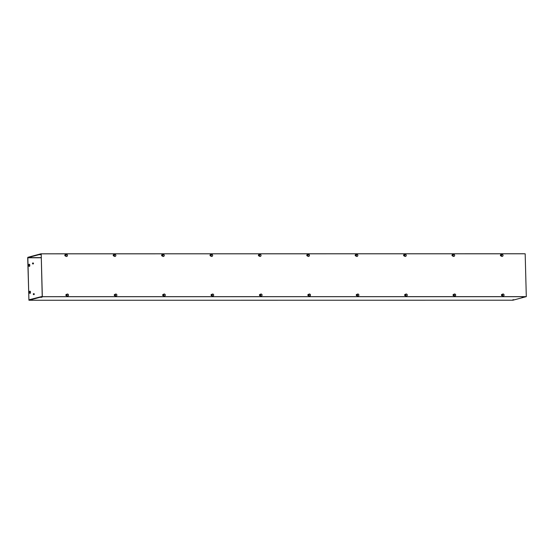 <?xml version="1.0" encoding="UTF-8"?>
<svg xmlns="http://www.w3.org/2000/svg" width="554" height="554" viewBox="0 0 554 554"><rect width="100%" height="100%" fill="white"/><g stroke="black" fill="none" stroke-linecap="round" stroke-linejoin="round"><path stroke-width="0.83" d="M39.514 254.708L40.878 254.605L39.514 254.708M523.44 297.193L522.076 297.297L523.44 297.166M40.629 297.332L41.993 297.228L40.629 297.332M30.262 257.181L31.294 257.167L30.262 257.181M512.852 299.756L513.883 299.742L512.852 299.756M31.377 299.804L32.409 299.79L31.377 299.804M30.061 293.336A0.533 0.506 75 0 0 30.38 292.837L30.352 291.778A0.533 0.506 75 0 0 29.764 291.259M30.477 292.81A0.533 0.506 -105 0 1 30.11 293.322A0.533 0.506 -105 0 1 29.473 292.81L29.445 291.75A0.533 0.506 -105 0 1 29.812 291.238A0.533 0.506 -105 0 1 30.449 291.75L30.38 292.837M28.766 265.837L28.739 264.777A0.533 0.506 -105 0 1 29.106 264.265A0.533 0.506 -105 0 1 29.743 264.777L29.771 265.837A0.533 0.506 -105 0 1 29.404 266.349A0.533 0.506 -105 0 1 28.766 265.837M29.355 266.363A0.533 0.506 75 0 0 29.674 265.865L29.646 264.805A0.533 0.506 75 0 0 29.057 264.286M33.288 294.132A0.533 0.506 -105 0 1 34.279 294.001A0.533 0.506 -105 0 1 33.926 294.645A0.533 0.506 -105 0 1 33.288 294.132M33.877 294.652A0.533 0.506 75 0 0 33.607 293.634M32.485 263.455A0.533 0.506 -105 0 1 33.475 263.33A0.533 0.506 -105 0 1 33.122 263.967A0.533 0.506 -105 0 1 32.485 263.455M33.074 263.981A0.533 0.506 75 0 0 32.804 262.963M43.551 253.836L522.484 253.794M523.544 296.695L44.652 296.702M43.524 253.836L41.003 253.794L27.825 257.319L27.7 257.797L28.94 300.254L42.132 296.729L44.645 296.729M523.585 296.681L526.106 296.681L512.928 300.206L28.94 300.254L512.928 300.206M42.222 296.418L28.898 299.818L27.839 257.631L41.204 257.631M43.524 253.801L522.464 253.767M524.984 253.794L522.464 253.746M41.114 254.106L27.839 257.631M66.549 294.437L66.965 294.181A1.06 1.004 -105 0 1 68.461 294.839A1.06 1.004 -105 0 1 67.006 296.009L66.577 295.753M67.713 296.134A1.06 1.004 75 0 0 67.166 294.084M114.948 294.43L115.357 294.174A1.06 1.004 -105 0 1 116.859 294.832A1.06 1.004 -105 0 1 115.405 296.009L114.969 295.746M116.111 296.127A1.06 1.004 75 0 0 115.564 294.077M163.34 294.423L163.755 294.167A1.06 1.004 -105 0 1 165.258 294.825A1.06 1.004 -105 0 1 163.804 296.002L163.368 295.746M164.51 296.127A1.06 1.004 75 0 0 163.963 294.077M211.739 294.423L212.154 294.167A1.06 1.004 -105 0 1 213.65 294.825A1.06 1.004 -105 0 1 212.203 295.995L211.767 295.739M212.909 296.12A1.06 1.004 75 0 0 212.362 294.07M260.138 294.416L260.553 294.16A1.06 1.004 -105 0 1 262.049 294.818A1.06 1.004 -105 0 1 260.602 295.995L260.165 295.732M261.308 296.113A1.06 1.004 75 0 0 260.754 294.063M308.536 294.409L308.952 294.153A1.06 1.004 -105 0 1 310.448 294.811A1.06 1.004 -105 0 1 309 295.988L308.564 295.732M309.7 296.106A1.06 1.004 75 0 0 309.153 294.063M356.935 294.409L357.344 294.153A1.06 1.004 -105 0 1 358.847 294.811A1.06 1.004 -105 0 1 357.392 295.981L356.963 295.725M358.099 296.106A1.06 1.004 75 0 0 357.552 294.056M405.327 294.403L405.743 294.146A1.06 1.004 -105 0 1 407.245 294.804A1.06 1.004 -105 0 1 405.791 295.981L405.355 295.718M406.498 296.099A1.06 1.004 75 0 0 405.95 294.049M453.726 294.396L454.141 294.139A1.06 1.004 -105 0 1 455.644 294.797A1.06 1.004 -105 0 1 454.19 295.974L453.754 295.711M454.896 296.092A1.06 1.004 75 0 0 454.349 294.049M65.621 254.681L65.919 254.501A1.06 1.004 -105 0 1 67.422 255.152A1.06 1.004 -105 0 1 65.968 256.329L65.372 255.969A0.637 0.602 75 0 0 65.414 255.976M66.674 256.454A1.06 1.004 75 0 0 66.127 254.404M114.02 254.674L114.318 254.494A1.06 1.004 -105 0 1 115.821 255.152A1.06 1.004 -105 0 1 114.366 256.322L113.764 255.969A0.637 0.602 75 0 0 113.812 255.969M115.073 256.447A1.06 1.004 75 0 0 114.526 254.397M162.419 254.674L162.717 254.487A1.06 1.004 -105 0 1 164.219 255.145A1.06 1.004 -105 0 1 162.765 256.322L162.163 255.962M163.472 256.44A1.06 1.004 75 0 0 162.924 254.397M210.818 254.667L211.116 254.487A1.06 1.004 -105 0 1 212.611 255.138A1.06 1.004 -105 0 1 211.164 256.315L210.562 255.955M211.87 256.44A1.06 1.004 75 0 0 211.323 254.39M259.217 254.66L259.514 254.48A1.06 1.004 -105 0 1 261.01 255.138A1.06 1.004 -105 0 1 259.563 256.308L258.96 255.955A0.637 0.602 75 0 0 259.009 255.955M260.269 256.433A1.06 1.004 75 0 0 259.715 254.383M307.615 254.66L307.913 254.473A1.06 1.004 -105 0 1 309.409 255.131A1.06 1.004 -105 0 1 307.962 256.308L307.359 255.948A0.637 0.602 75 0 0 307.401 255.955M308.661 256.426A1.06 1.004 75 0 0 308.114 254.383M356.007 254.653L356.305 254.473A1.06 1.004 -105 0 1 357.808 255.124A1.06 1.004 -105 0 1 356.354 256.301L355.751 255.941M357.06 256.426A1.06 1.004 75 0 0 356.513 254.376M404.406 254.646L404.704 254.466A1.06 1.004 -105 0 1 406.207 255.124A1.06 1.004 -105 0 1 404.752 256.294L404.15 255.941M405.459 256.419A1.06 1.004 75 0 0 404.912 254.369M452.805 254.646L453.103 254.459A1.06 1.004 -105 0 1 454.605 255.117A1.06 1.004 -105 0 1 453.151 256.294L452.549 255.934A0.637 0.602 75 0 0 452.597 255.941M453.858 256.412A1.06 1.004 75 0 0 453.31 254.362M502.125 294.396L502.54 294.139A1.06 1.004 -105 0 1 504.036 294.797A1.06 1.004 -105 0 1 502.589 295.968L502.153 295.711M503.295 296.092A1.06 1.004 75 0 0 502.748 294.042M501.204 254.639L501.502 254.459A1.06 1.004 -105 0 1 502.997 255.11A1.06 1.004 -105 0 1 501.55 256.287L500.948 255.927M502.256 256.412A1.06 1.004 75 0 0 501.709 254.362M525.178 253.794L526.3 296.632L42.326 296.674L41.204 253.836L525.178 253.794M41.204 253.836L42.229 296.702L526.3 296.632M500.56 255.193L501.668 255.193A0.512 0.485 -105 0 0 500.712 255.172M501.349 255.796L500.463 255.269L500.74 254.736A0.609 0.582 75 0 0 500.768 255.796A0.609 0.582 75 0 0 501.349 255.796L501.682 255.283A0.512 0.485 -105 0 1 500.719 255.283M500.643 255.172L500.892 254.702L501.751 255.172M501.238 254.702A0.609 0.582 75 0 0 500.74 254.736L500.892 254.702M501.502 255.754L500.643 255.283M501.605 255.283A0.443 0.422 -105 0 1 500.768 255.283M500.761 255.179A0.443 0.422 -105 0 1 501.605 255.179M501.46 255.768A0.665 0.63 -105 0 1 500.477 254.944A0.665 0.63 -105 0 1 501.335 254.702M500.844 254.632L500.864 254.632A0.665 0.63 75 0 0 500.414 255.436A0.665 0.63 75 0 0 501.197 255.913L501.204 255.913M501.689 295.06L502.72 294.957L501.689 295.06L501.959 295.538L502.72 295.06A0.512 0.485 -105 0 1 501.758 295.06M501.758 294.957A0.512 0.485 -105 0 1 502.72 294.957L501.605 294.977M502.388 295.573L501.806 295.573L501.779 294.52A0.609 0.582 75 0 0 501.806 295.573A0.609 0.582 75 0 0 502.388 295.573L502.54 295.538M501.682 294.957L501.931 294.479L502.79 294.957M502.284 294.479A0.609 0.582 75 0 0 501.779 294.52L501.931 294.479M501.806 294.957A0.443 0.422 -105 0 1 502.644 294.957M502.644 295.06A0.443 0.422 -105 0 1 501.806 295.06M502.506 295.545A0.665 0.63 -105 0 1 501.522 294.721A0.665 0.63 -105 0 1 502.374 294.479M501.889 294.416L501.903 294.409A0.665 0.63 75 0 0 501.571 295.455A0.665 0.63 75 0 0 502.236 295.691L502.243 295.691M452.168 255.2L453.269 255.2A0.512 0.485 -105 0 0 452.313 255.179M452.95 255.803L452.369 255.803L452.341 254.743A0.609 0.582 75 0 0 452.369 255.803A0.609 0.582 75 0 0 452.95 255.803L453.283 255.283A0.512 0.485 -105 0 1 452.32 255.283M452.244 255.179L452.493 254.702L453.352 255.179M452.84 254.702A0.609 0.582 75 0 0 452.341 254.743L452.493 254.702M453.103 255.761L452.244 255.283M453.207 255.29A0.443 0.422 -105 0 1 452.369 255.29M452.362 255.179A0.443 0.422 -105 0 1 453.207 255.179M453.068 255.768A0.665 0.63 -105 0 1 452.078 254.944A0.665 0.63 -105 0 1 452.937 254.702M452.466 254.632L452.452 254.639A0.665 0.63 75 0 0 452.016 255.442A0.665 0.63 75 0 0 452.798 255.92L452.805 255.913M453.29 295.06L454.322 294.957L453.29 295.06L453.567 295.538L454.322 295.06A0.512 0.485 -105 0 1 453.359 295.06M453.359 294.957A0.512 0.485 -105 0 1 454.322 294.957L453.207 294.977M453.996 295.58L453.11 295.053L453.387 294.52A0.609 0.582 75 0 0 453.414 295.58A0.609 0.582 75 0 0 453.996 295.58L454.148 295.538M453.29 294.957L453.539 294.479L454.391 294.957M453.885 294.479A0.609 0.582 75 0 0 453.387 294.52L453.539 294.479M453.407 294.963A0.443 0.422 -105 0 1 454.245 294.963M454.252 295.067A0.443 0.422 -105 0 1 453.407 295.067M454.107 295.552A0.665 0.63 -105 0 1 453.124 294.721A0.665 0.63 -105 0 1 453.975 294.479M453.504 294.416L453.491 294.416A0.665 0.63 75 0 0 453.172 295.455A0.665 0.63 75 0 0 453.844 295.697L453.851 295.697M404.552 255.803L403.665 255.276L403.942 254.75A0.609 0.582 75 0 0 403.97 255.803A0.609 0.582 75 0 0 404.552 255.803L404.953 255.29L403.769 255.207L404.891 255.29M403.769 255.207L404.877 255.207M403.845 255.186L404.095 254.708L404.953 255.186M404.448 254.708A0.609 0.582 75 0 0 403.942 254.75L404.095 254.708M404.704 255.768L403.852 255.29M404.884 255.29A0.512 0.485 -105 0 1 403.921 255.29M403.921 255.186A0.512 0.485 -105 0 1 404.884 255.186M404.808 255.29A0.443 0.422 -105 0 1 403.97 255.29M403.963 255.186A0.443 0.422 -105 0 1 404.808 255.186M404.669 255.775A0.665 0.63 -105 0 1 403.686 254.951A0.665 0.63 -105 0 1 404.538 254.708M404.053 254.646L404.067 254.639A0.665 0.63 75 0 0 403.617 255.449A0.665 0.63 75 0 0 404.399 255.92L404.406 255.92M405.597 295.587L405.016 295.587L404.988 294.527A0.609 0.582 75 0 0 405.016 295.587A0.609 0.582 75 0 0 405.597 295.587L405.999 295.067L404.808 294.984L405.93 295.067M404.96 294.963A0.512 0.485 -105 0 1 405.923 294.963L404.808 294.984M404.891 294.963L405.14 294.486L405.992 294.963M405.486 294.486A0.609 0.582 75 0 0 404.988 294.527L405.14 294.486M405.923 295.067A0.512 0.485 -105 0 1 404.96 295.067M405.75 295.545L404.891 295.067M405.009 294.963A0.443 0.422 -105 0 1 405.847 294.963M405.853 295.074A0.443 0.422 -105 0 1 405.009 295.074M405.708 295.552A0.665 0.63 -105 0 1 404.725 294.728A0.665 0.63 -105 0 1 405.576 294.486M405.092 294.423L405.106 294.416A0.665 0.63 75 0 0 404.773 295.462A0.665 0.63 75 0 0 405.445 295.704L405.438 295.704M355.37 255.207L356.478 255.207M356.16 255.809L355.266 255.283L355.55 254.75A0.609 0.582 75 0 0 355.578 255.809A0.609 0.582 75 0 0 356.16 255.809L356.485 255.297A0.512 0.485 -105 0 1 355.523 255.297M355.446 255.186L355.696 254.715L356.554 255.186M356.049 254.715A0.609 0.582 75 0 0 355.55 254.75L355.696 254.715M356.312 255.768L355.453 255.297M355.523 255.186A0.512 0.485 -105 0 1 356.485 255.186M356.416 255.297A0.443 0.422 -105 0 1 355.571 255.297M355.571 255.193A0.443 0.422 -105 0 1 356.409 255.193M356.27 255.782A0.665 0.63 -105 0 1 355.287 254.958A0.665 0.63 -105 0 1 356.139 254.715M355.654 254.646L355.668 254.646A0.665 0.63 75 0 0 355.218 255.449A0.665 0.63 75 0 0 356.007 255.927L355.993 255.927M356.492 295.074L357.6 294.97L356.492 295.074L356.769 295.552L357.531 295.074A0.512 0.485 -105 0 1 356.568 295.074M357.517 294.991L356.409 294.991M357.198 295.587L356.312 295.06L356.589 294.534A0.609 0.582 75 0 0 356.617 295.587A0.609 0.582 75 0 0 357.198 295.587L357.351 295.552M356.492 294.97L356.741 294.493L357.6 294.97M357.088 294.493A0.609 0.582 75 0 0 356.589 294.534L356.741 294.493M356.561 294.97A0.512 0.485 -105 0 1 357.524 294.97M356.61 294.97A0.443 0.422 -105 0 1 357.455 294.97M357.455 295.074A0.443 0.422 -105 0 1 356.61 295.074M357.309 295.559A0.665 0.63 -105 0 1 356.326 294.735A0.665 0.63 -105 0 1 357.178 294.493M356.693 294.43L356.707 294.423A0.665 0.63 75 0 0 356.374 295.469A0.665 0.63 75 0 0 357.046 295.704L357.053 295.704M306.971 255.214L308.079 255.214M307.761 255.816L307.179 255.816L307.151 254.757A0.609 0.582 75 0 0 307.179 255.816A0.609 0.582 75 0 0 307.761 255.816L308.086 255.297A0.512 0.485 -105 0 1 307.124 255.297M307.054 255.193L307.304 254.715L308.156 255.193M307.65 254.715A0.609 0.582 75 0 0 307.151 254.757L307.304 254.715M307.913 255.775L307.054 255.297M307.124 255.193A0.512 0.485 -105 0 1 308.086 255.193M308.017 255.304A0.443 0.422 -105 0 1 307.172 255.304M307.172 255.193A0.443 0.422 -105 0 1 308.01 255.193M307.872 255.782A0.665 0.63 -105 0 1 306.888 254.958A0.665 0.63 -105 0 1 307.74 254.715M307.269 254.646L307.255 254.653A0.665 0.63 75 0 0 306.819 255.456A0.665 0.63 75 0 0 307.608 255.934L307.615 255.927M308.093 295.074L309.201 294.97L308.093 295.074L308.37 295.552L309.132 295.074A0.512 0.485 -105 0 1 308.169 295.074M309.118 294.991L308.017 294.991M308.8 295.594L307.913 295.067L308.19 294.534A0.609 0.582 75 0 0 308.218 295.594A0.609 0.582 75 0 0 308.8 295.594L308.952 295.552M308.093 294.97L308.343 294.493L309.201 294.97M308.689 294.493A0.609 0.582 75 0 0 308.19 294.534L308.343 294.493M308.163 294.97A0.512 0.485 -105 0 1 309.125 294.97M308.211 294.977A0.443 0.422 -105 0 1 309.056 294.977M309.056 295.081A0.443 0.422 -105 0 1 308.218 295.081M308.917 295.566A0.665 0.63 -105 0 1 307.927 294.735A0.665 0.63 -105 0 1 308.786 294.493M308.301 294.43L308.315 294.43A0.665 0.63 75 0 0 307.976 295.469A0.665 0.63 75 0 0 308.647 295.711L308.654 295.711M258.573 255.221L259.681 255.221M259.362 255.816L258.78 255.816L258.753 254.764A0.609 0.582 75 0 0 258.78 255.816A0.609 0.582 75 0 0 259.362 255.816L259.694 255.304A0.512 0.485 -105 0 1 258.732 255.304M258.656 255.2L258.905 254.722L259.764 255.2M259.251 254.722A0.609 0.582 75 0 0 258.753 254.764L258.905 254.722M259.514 255.782L258.656 255.304M258.725 255.2A0.512 0.485 -105 0 1 259.688 255.2M259.618 255.304A0.443 0.422 -105 0 1 258.773 255.304M258.773 255.2A0.443 0.422 -105 0 1 259.611 255.2M259.473 255.789A0.665 0.63 -105 0 1 258.489 254.965A0.665 0.63 -105 0 1 259.341 254.722M258.856 254.66L258.87 254.653A0.665 0.63 75 0 0 258.42 255.463A0.665 0.63 75 0 0 259.21 255.934L259.217 255.934M259.701 295.081L260.802 294.977L259.701 295.081L259.971 295.559L260.733 295.081A0.512 0.485 -105 0 1 259.771 295.081M260.719 294.998L259.618 294.998M260.401 295.601L259.819 295.601L259.791 294.541A0.609 0.582 75 0 0 259.819 295.601A0.609 0.582 75 0 0 260.401 295.601L260.553 295.559M259.694 294.977L259.944 294.499L260.802 294.977M260.297 294.499A0.609 0.582 75 0 0 259.791 294.541L259.944 294.499M259.771 294.977A0.512 0.485 -105 0 1 260.733 294.977M259.812 294.977A0.443 0.422 -105 0 1 260.657 294.977M260.657 295.088A0.443 0.422 -105 0 1 259.819 295.088M260.519 295.566A0.665 0.63 -105 0 1 259.528 294.742A0.665 0.63 -105 0 1 260.387 294.499M259.916 294.43L259.902 294.437A0.665 0.63 75 0 0 259.577 295.476A0.665 0.63 75 0 0 260.248 295.718L260.255 295.711M210.181 255.221L211.282 255.221M210.963 255.823L210.077 255.297L210.354 254.764A0.609 0.582 75 0 0 210.382 255.823A0.609 0.582 75 0 0 210.963 255.823L211.296 255.311A0.512 0.485 -105 0 1 210.333 255.311M210.257 255.2L210.506 254.729L211.365 255.2M210.852 254.729A0.609 0.582 75 0 0 210.354 254.764L210.506 254.729M211.116 255.782L210.257 255.311M210.326 255.2A0.512 0.485 -105 0 1 211.289 255.2M211.219 255.311A0.443 0.422 -105 0 1 210.382 255.311M210.375 255.207A0.443 0.422 -105 0 1 211.219 255.207M211.074 255.796A0.665 0.63 -105 0 1 210.091 254.972A0.665 0.63 -105 0 1 210.949 254.729M210.465 254.66L210.478 254.66A0.665 0.63 75 0 0 210.028 255.463A0.665 0.63 75 0 0 210.811 255.941L210.818 255.941M212.009 295.601L211.42 295.601L211.393 294.548A0.609 0.582 75 0 0 211.42 295.601A0.609 0.582 75 0 0 212.009 295.601L212.411 295.088L211.219 295.005L212.341 295.088M212.327 295.005L211.219 295.005M211.296 294.984L211.545 294.506L212.404 294.984M211.898 294.506A0.609 0.582 75 0 0 211.393 294.548L211.545 294.506M211.372 294.984A0.512 0.485 -105 0 1 212.334 294.984M212.334 295.088A0.512 0.485 -105 0 1 211.372 295.088M212.154 295.566L211.303 295.088M211.42 294.984A0.443 0.422 -105 0 1 212.258 294.984M212.258 295.088A0.443 0.422 -105 0 1 211.42 295.088M212.12 295.573A0.665 0.63 -105 0 1 211.136 294.749A0.665 0.63 -105 0 1 211.988 294.506M211.503 294.444L211.517 294.437A0.665 0.63 75 0 0 211.185 295.483A0.665 0.63 75 0 0 211.85 295.718L211.857 295.718M161.782 255.228L162.883 255.228M162.564 255.83L161.983 255.83L161.955 254.771A0.609 0.582 75 0 0 161.983 255.83A0.609 0.582 75 0 0 162.564 255.83L162.897 255.311A0.512 0.485 -105 0 1 161.934 255.311M161.858 255.207L162.107 254.729L162.966 255.207M162.454 254.729A0.609 0.582 75 0 0 161.955 254.771L162.107 254.729M162.717 255.789L161.865 255.311M161.927 255.207A0.512 0.485 -105 0 1 162.897 255.207M162.821 255.318A0.443 0.422 -105 0 1 161.983 255.318M161.976 255.207A0.443 0.422 -105 0 1 162.821 255.207M162.682 255.796A0.665 0.63 -105 0 1 161.692 254.972A0.665 0.63 -105 0 1 162.551 254.729M162.066 254.667L162.08 254.66A0.665 0.63 75 0 0 161.63 255.47A0.665 0.63 75 0 0 162.412 255.948L162.405 255.948M162.904 295.088L164.005 294.984L162.904 295.088L163.181 295.566L163.942 295.088A0.512 0.485 -105 0 1 162.973 295.088M163.929 295.005L162.821 295.005M163.61 295.607L162.724 295.081L163.001 294.548A0.609 0.582 75 0 0 163.028 295.607A0.609 0.582 75 0 0 163.61 295.607L163.762 295.566M162.904 294.984L163.153 294.506L164.005 294.984M163.499 294.506A0.609 0.582 75 0 0 163.001 294.548L163.153 294.506M162.973 294.984A0.512 0.485 -105 0 1 163.936 294.984M163.021 294.991A0.443 0.422 -105 0 1 163.859 294.991M163.866 295.095A0.443 0.422 -105 0 1 163.021 295.095M163.721 295.58A0.665 0.63 -105 0 1 162.738 294.749A0.665 0.63 -105 0 1 163.589 294.506M163.105 294.444L163.118 294.444A0.665 0.63 75 0 0 162.786 295.483A0.665 0.63 75 0 0 163.458 295.725L163.465 295.725M113.383 255.235L114.491 255.235A0.512 0.485 -105 0 0 113.535 255.214M114.166 255.83L113.584 255.83L113.556 254.778A0.609 0.582 75 0 0 113.584 255.83A0.609 0.582 75 0 0 114.166 255.83L114.498 255.318A0.512 0.485 -105 0 1 113.535 255.318M113.459 255.214L113.708 254.736L114.567 255.214M114.062 254.736A0.609 0.582 75 0 0 113.556 254.778L113.708 254.736M114.318 255.796L113.466 255.318M114.422 255.318A0.443 0.422 -105 0 1 113.584 255.318M113.584 255.214A0.443 0.422 -105 0 1 114.422 255.214M114.283 255.803A0.665 0.63 -105 0 1 113.3 254.978A0.665 0.63 -105 0 1 114.152 254.736M113.667 254.674L113.681 254.667A0.665 0.63 75 0 0 113.231 255.477A0.665 0.63 75 0 0 114.013 255.948L114.02 255.948M114.505 295.095L115.537 294.991L114.505 295.095L114.782 295.573L115.544 295.095A0.512 0.485 -105 0 1 114.574 295.095M114.574 294.991A0.512 0.485 -105 0 1 115.537 294.991L114.422 295.012M115.211 295.614L114.63 295.614L114.602 294.555A0.609 0.582 75 0 0 114.63 295.614A0.609 0.582 75 0 0 115.211 295.614L115.364 295.573M114.505 294.991L114.754 294.513L115.606 294.991M115.1 294.513A0.609 0.582 75 0 0 114.602 294.555L114.754 294.513M114.623 294.991A0.443 0.422 -105 0 1 115.461 294.991M115.467 295.102A0.443 0.422 -105 0 1 114.623 295.102M115.322 295.58A0.665 0.63 -105 0 1 114.339 294.756A0.665 0.63 -105 0 1 115.19 294.513M114.706 294.451L114.72 294.444A0.665 0.63 75 0 0 114.387 295.49A0.665 0.63 75 0 0 115.059 295.732L115.066 295.725M64.984 255.235L66.092 255.235A0.512 0.485 -105 0 0 65.137 255.214M65.774 255.837L64.887 255.311L65.164 254.778A0.609 0.582 75 0 0 65.192 255.837A0.609 0.582 75 0 0 65.774 255.837L66.099 255.325A0.512 0.485 -105 0 1 65.137 255.325M65.06 255.214L65.317 254.743L66.168 255.214M65.663 254.743A0.609 0.582 75 0 0 65.164 254.778L65.317 254.743M65.926 255.796L65.067 255.325M66.03 255.325A0.443 0.422 -105 0 1 65.185 255.325M65.185 255.221A0.443 0.422 -105 0 1 66.023 255.221M65.884 255.809A0.665 0.63 -105 0 1 64.901 254.985A0.665 0.63 -105 0 1 65.753 254.743M65.268 254.674L65.282 254.674A0.665 0.63 75 0 0 64.832 255.477A0.665 0.63 75 0 0 65.621 255.955L65.628 255.955M66.106 295.102L67.138 294.998L66.106 295.102L66.383 295.58L67.145 295.102A0.512 0.485 -105 0 1 66.182 295.102M66.175 294.998A0.512 0.485 -105 0 1 67.138 294.998L66.023 295.019M66.812 295.614L66.231 295.614L66.203 294.562A0.609 0.582 75 0 0 66.231 295.614A0.609 0.582 75 0 0 66.812 295.614L66.965 295.58M66.106 294.998L66.355 294.52L67.214 294.998M66.702 294.52A0.609 0.582 75 0 0 66.203 294.562L66.355 294.52M66.224 294.998A0.443 0.422 -105 0 1 67.069 294.998M67.069 295.102A0.443 0.422 -105 0 1 66.231 295.102M66.923 295.587A0.665 0.63 -105 0 1 65.94 294.763A0.665 0.63 -105 0 1 66.799 294.52M66.328 294.451L66.307 294.458A0.665 0.63 75 0 0 65.988 295.497A0.665 0.63 75 0 0 66.66 295.732L66.667 295.732M28.898 299.818L29.397 299.818M41.204 257.769L27.797 257.776"/></g></svg>
